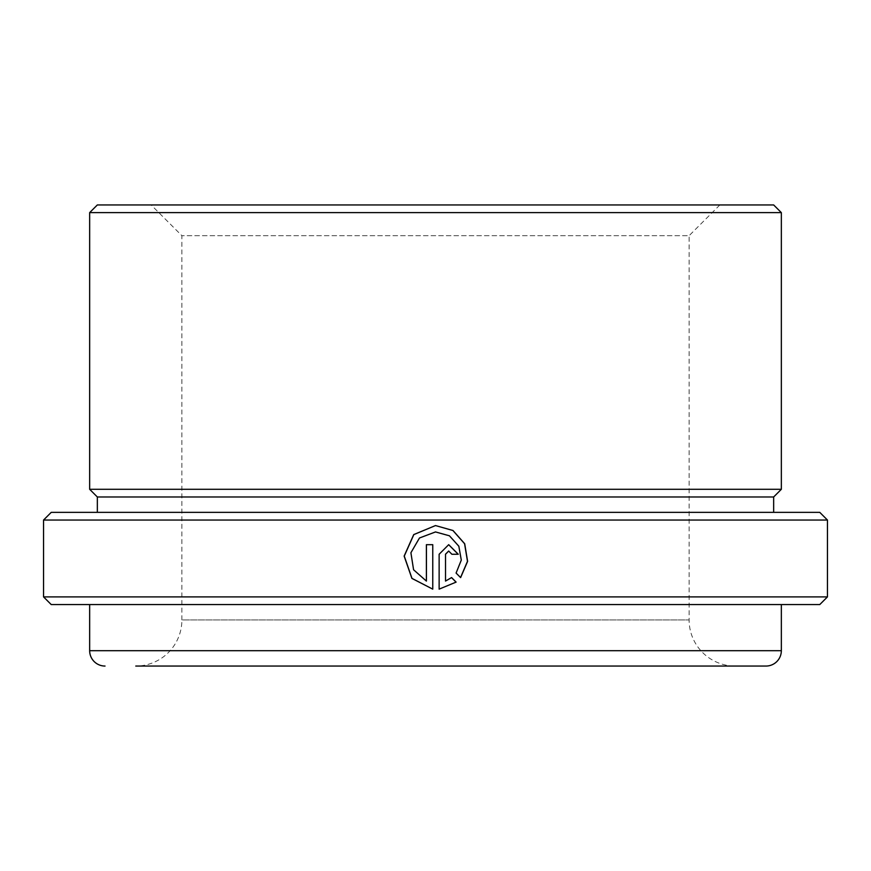 <?xml version="1.0" encoding="UTF-8"?>
<svg xmlns="http://www.w3.org/2000/svg" width="871" height="871" viewBox="0 0 871 871"><rect width="100%" height="100%" fill="white"/><g stroke="black" fill="none" stroke-linecap="round" stroke-linejoin="round"><path stroke-width="0.65" stroke-dasharray="4.36 3.27" d="M719.86 204.946L689.113 235.682L181.887 235.682L689.113 235.682L689.113 619.945A46.109 46.109 0 0 0 735.222 666.054L135.778 666.054A46.109 46.109 0 0 0 181.887 619.945L689.113 619.945L181.887 619.945L181.887 235.682L151.14 204.946L719.86 204.946L151.14 204.946M97.345 512.355L773.655 512.355L97.345 512.355M89.659 604.572L781.341 604.572L89.659 604.572M135.778 666.054L735.222 666.054L135.778 666.054M819.763 604.572L51.237 604.572M827.45 596.896L43.55 596.896M827.45 520.041L43.55 520.041M819.763 512.355L51.237 512.355M773.655 496.982L97.345 496.982M781.341 489.295L89.659 489.295M781.341 212.622L89.659 212.622M773.655 204.946L97.345 204.946M451.516 577.571L445.473 581.077M448.674 551.06L451.82 554.25M448.641 544.68L439.126 554.25L439.136 589.144M435.925 531.941L449.371 535.796L458.745 546.215L461.195 560.086L456.001 573.064L460.552 577.538M432.778 589.144L432.778 544.68M426.42 581.077L413.671 569.776L411.003 552.758L419.539 537.995L435.5 531.941M781.341 650.691L89.659 650.691"/><path stroke-width="1.31" d="M97.345 204.946L773.655 204.946L781.341 212.622L89.659 212.622L97.345 204.946M97.345 512.355L97.345 496.982L89.659 489.295L781.341 489.295L781.341 212.622M89.659 489.295L89.659 212.622M97.345 496.982L773.655 496.982L781.341 489.295M773.655 512.355L773.655 496.982M51.237 512.355L819.763 512.355L827.45 520.041L43.55 520.041L51.237 512.355M460.617 577.604L467.607 561.36L464.7 543.754L452.985 530.504L435.5 525.561L413.736 534.587L404.133 556.101L411.896 578.398L432.767 589.144L432.767 544.68L426.387 544.68L426.387 581.077L413.583 569.776L410.905 552.758L419.474 537.995L435.5 531.941L449.425 535.796L458.832 546.215L461.292 560.086L456.088 573.064L460.617 577.604M451.581 577.571L445.517 581.077L445.517 554.25L448.696 551.06L451.886 554.25L458.255 554.25L448.696 544.68L439.136 554.25L439.136 589.144L456.11 582.111L451.581 577.571M827.45 596.896L819.763 604.572L51.237 604.572L43.55 596.896L827.45 596.896L827.45 520.041M43.55 596.896L43.55 520.041M135.778 666.054L765.968 666.054A15.373 15.373 0 0 0 781.341 650.691L781.341 604.572M105.032 666.054A15.373 15.373 0 0 1 89.659 650.691L89.659 604.572M765.968 666.054L735.222 666.054M445.517 554.25L445.517 581.077M445.473 554.25L448.641 551.06M451.886 554.25L458.157 554.25L448.674 544.68M439.136 589.144L456.11 582.111M456.034 582.111L451.516 577.571M460.552 577.538L467.487 561.316L464.581 543.733L452.909 530.493L435.5 525.561L413.823 534.587L404.264 556.101L411.983 578.388L432.756 589.144M426.42 581.077L426.42 544.68L432.767 544.68M89.659 650.691L781.341 650.691"/></g></svg>
